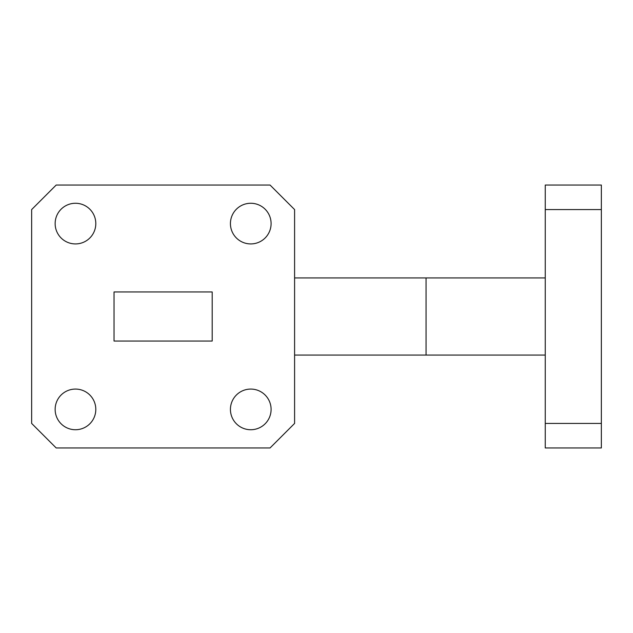 <?xml version="1.0" encoding="UTF-8"?>
<svg xmlns="http://www.w3.org/2000/svg" width="633" height="633" viewBox="0 0 633 633"><rect width="100%" height="100%" fill="white"/><g stroke="black" fill="none" stroke-linecap="round" stroke-linejoin="round"><path stroke-width="0.95" d="M55.142 409.409A20.335 20.335 0 0 0 75.469 429.736A20.335 20.335 0 0 0 95.805 409.409A20.335 20.335 0 0 0 75.469 389.073A20.335 20.335 0 0 0 55.142 409.409M230.428 409.409A20.335 20.335 0 0 0 250.763 429.736A20.335 20.335 0 0 0 271.098 409.409A20.335 20.335 0 0 0 250.763 389.073A20.335 20.335 0 0 0 230.428 409.409M230.428 223.591A20.335 20.335 0 0 0 250.763 243.927A20.335 20.335 0 0 0 271.098 223.591A20.335 20.335 0 0 0 250.763 203.264A20.335 20.335 0 0 0 230.428 223.591M55.142 223.591A20.335 20.335 0 0 0 75.469 243.927A20.335 20.335 0 0 0 95.805 223.591A20.335 20.335 0 0 0 75.469 203.264A20.335 20.335 0 0 0 55.142 223.591M545.258 447.966L545.258 423.43L601.35 423.43L601.35 447.966L545.258 447.966M545.258 209.57L545.258 185.034L601.35 185.034L601.35 209.57L545.258 209.57L545.258 423.43M601.35 209.57L601.35 423.43M294.59 355.066L545.258 355.066M294.59 277.934L545.258 277.934M212.197 341.045L212.197 291.955L114.035 291.955L114.035 341.045L212.197 341.045M56.195 447.966L270.046 447.966L294.59 423.43L294.59 209.57L270.046 185.034L56.195 185.034L31.65 209.57L31.65 423.43L56.195 447.966M426.056 277.934L426.056 355.066"/></g></svg>
